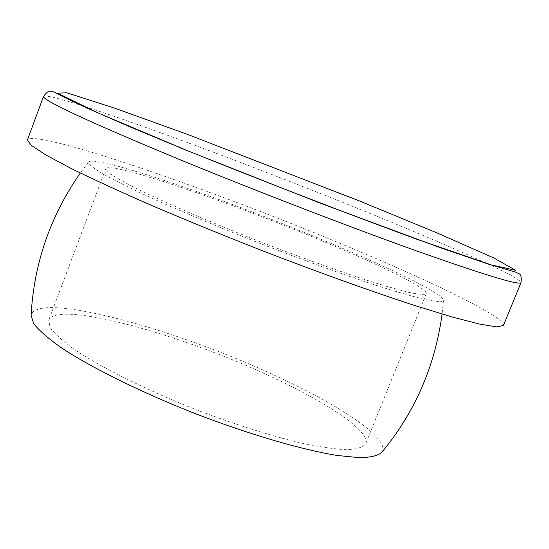<?xml version="1.0" encoding="UTF-8"?>
<svg xmlns="http://www.w3.org/2000/svg" width="549" height="549" viewBox="0 0 549 549"><rect width="100%" height="100%" fill="white"/><g stroke="black" fill="none" stroke-linecap="round" stroke-linejoin="round"><path stroke-width="0.41" stroke-dasharray="2.75 2.06" d="M268.866 375.653C178.693 333.421 56.307 300.111 48.751 320.218L50.089 327.478C54.475 333.668 62.689 341.087 74.733 349.734C101.812 367.83 146.878 390.229 196.398 409.76C234.471 424.267 269.044 435.288 300.118 442.81C318.955 446.845 334.478 449.144 346.7 449.7C356.775 449.274 363.102 447.298 365.689 443.784C370.781 431.411 326.847 402.218 268.866 375.653M322.03 240.839C229.496 201.936 108.826 160.644 105.758 168.694L108.455 172.448C113.794 176.325 122.949 181.589 135.932 188.238C164.865 202.554 211.482 222.668 261.681 242.329C300.166 257.2 334.657 269.655 365.154 279.702C383.518 285.535 398.444 289.838 409.911 292.624C419.182 294.49 424.638 294.834 426.292 293.667C428.378 288.712 381.418 265.579 322.03 240.839M503.412 325.488C506.103 317.473 431.981 281.52 344.799 245.321C211.955 189.686 34.964 128.562 27.45 139.92M381.974 452.156C390.538 438.905 340.373 405.402 274.624 375.351C173.813 328.185 35.857 290.881 31.101 315.359M327.307 241.876C225.515 199.115 92.143 153.391 88.362 162.25C88.835 164.439 93.522 168.234 102.416 173.635C113.794 179.942 129.145 187.6 148.47 196.611C180.868 211.303 218.413 227.046 261.098 243.838C303.885 260.37 342.171 274.191 375.962 285.308C396.289 291.752 412.773 296.508 425.413 299.562C435.618 301.607 441.629 301.984 443.455 300.694C445.767 295.129 392.995 269.216 327.307 241.876M43.508 96.466C49.094 90.455 225.419 154.688 359.17 209.039C446.913 244.511 522.319 277.945 521.001 282.632M105.758 168.694L48.751 320.218M426.292 293.667L365.689 443.784M88.362 162.25L80.326 173.01M443.455 300.694L442.089 314.055"/><path stroke-width="0.82" d="M43.508 96.466L27.45 139.92L31.245 145.341L45.636 154.852L70.924 168.358C93.055 179.228 119.936 191.58 151.565 205.422C185.349 219.826 221.137 234.478 258.929 249.376C315.757 271.378 370.232 290.984 414.262 305.381L452.156 316.993L479.915 324.171L496.948 326.916L503.412 325.488L521.001 282.632C519.237 285.521 484.005 274.802 415.305 250.468C347.51 226.202 253.192 189.83 178.549 159.114C88.094 121.501 43.083 100.618 43.508 96.466C46.672 92.074 49.232 90.365 51.181 91.34C53.528 91.614 52.972 91.608 68.989 99.65L88.005 108.53L130.086 126.901L186.502 150.344L319.696 202.979L440.051 247.626L487.869 263.932L515.786 272.167L518.826 273.663C520.919 274.267 521.646 277.259 521.001 282.632M80.326 173.01C50.343 216.025 33.935 263.472 31.101 315.359L33.681 323.629C39.089 330.546 48.532 338.747 62.01 348.231C92.122 368.036 141.182 392.302 194.95 413.507C248.882 434.293 301.422 449.638 336.983 455.437L359.423 457.688C370.877 457.482 378.391 455.643 381.974 452.156C415.003 412.045 435.041 366.011 442.089 314.055M186.722 150.392L97.811 112.84L57.583 93.172L66.834 92.781L114.782 108.201L187.676 134.464L359.698 201.064L437.23 233.002L493.723 257.934L515.827 270.355L491.307 264.899L416.334 239.076C342.775 211.928 266.238 182.371 186.722 150.392"/></g></svg>
